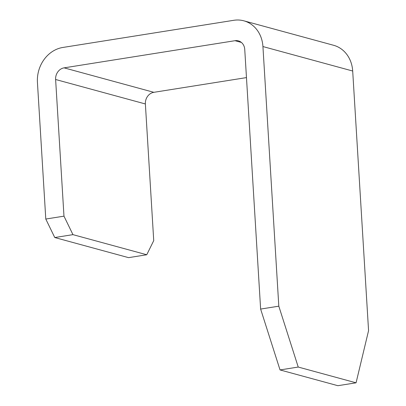 <?xml version="1.0" encoding="UTF-8"?>
<svg xmlns="http://www.w3.org/2000/svg" width="406" height="406" viewBox="0 0 406 406"><rect width="100%" height="100%" fill="white"/><g stroke="black" fill="none" stroke-linecap="round" stroke-linejoin="round"><path stroke-width="0.61" d="M243.849 20.823L333.605 45.284A31.166 27.035 105.2 0 1 352.692 71.02L368.567 330.636L356.067 382.812L298.227 367.049L278.81 306.175L262.931 46.558A31.166 27.035 -74.8 0 0 243.849 20.823A31.166 27.035 -74.8 0 0 233.785 20.3L62.839 47.461A31.166 27.035 -74.8 0 0 37.433 82.388L45.787 219.042L54.764 237.535L128.565 257.648L146.754 254.755L153.732 240.616L145.373 103.961A10.389 9.013 105.2 0 1 153.844 92.319L246.467 77.602M356.067 382.812L337.883 385.7L280.038 369.937L260.627 309.067L278.81 306.175M298.227 367.049L280.038 369.937M45.787 219.042L63.975 216.154L55.617 79.5A10.389 9.013 -74.8 0 1 64.087 67.858L235.028 40.696A10.389 9.013 -74.8 0 1 238.388 40.869A10.389 9.013 -74.8 0 1 244.747 49.451L260.627 309.067M54.764 237.535L72.953 234.648L146.754 254.755M63.975 216.154L72.953 234.648M145.373 103.961L55.617 79.5M241.367 42.422L235.028 40.696M64.087 67.858L153.844 92.319M262.931 46.558L352.692 71.02"/></g></svg>
